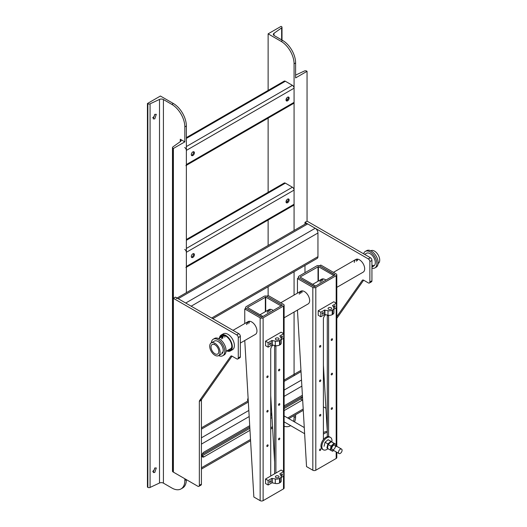 <?xml version="1.0" encoding="UTF-8"?>
<svg xmlns="http://www.w3.org/2000/svg" width="527" height="527" viewBox="0 0 527 527"><rect width="100%" height="100%" fill="white"/><g stroke="black" fill="none" stroke-linecap="round" stroke-linejoin="round"><path stroke-width="0.79" d="M295.607 75.111L304.422 70.993A1.653 0.955 180 0 1 306.628 71.059L307.05 71.303L307.05 221.149L304.975 222.348L368.301 258.909A2.2 1.271 60 0 1 369.862 261.609L369.862 281.985A2.2 1.271 60 0 1 369.407 282.992A2.2 1.271 60 0 1 368.301 282.887L363.656 280.199A2.2 1.271 -120 0 0 362.556 280.094A2.2 1.271 -120 0 0 362.306 280.324L336.806 316.602M307.05 71.303L295.607 77.91L295.607 62.924L294.073 63.813L294.073 230.483M294.073 271.754L294.073 295.087M294.073 312.043L294.073 375.639M294.073 415.605L294.073 417.45L295.607 416.561L295.607 414.723M294.073 63.813A18.353 10.593 -120 0 0 281.095 41.337L268.124 33.84L281.095 26.35L281.517 26.594A1.653 0.955 180 0 1 282.004 27.266A1.653 0.955 180 0 1 281.635 27.865L273.994 33.313A2.938 1.693 -0 0 0 273.335 34.38A2.938 1.693 -0 0 0 274.198 35.579L282.63 40.447A18.353 10.593 60 0 1 295.607 62.924M295.607 416.561A18.353 10.593 60 0 1 294.521 421.929M268.124 33.84L268.124 90.407M268.124 118.134L268.124 192.302M268.124 220.022L268.124 245.47M268.124 286.734L268.124 295.469L266.827 296.233M284.119 426.271A18.353 10.593 -120 0 0 290.272 425.849A18.353 10.593 -120 0 0 290.64 425.618L290.272 425.849M293.546 421.369A18.353 10.593 -120 0 0 294.073 417.45M152.632 117.745A2.754 1.588 120 0 0 152.751 117.686A2.754 1.588 120 0 0 154.694 114.399M154.78 118.858L156.302 114.306L154.78 114.359L153.258 118.911L154.78 118.858M152.632 471.382A2.754 1.588 120 0 0 152.751 471.316A2.754 1.588 120 0 0 154.694 468.035M154.78 472.488L156.302 467.943L154.78 467.996L153.258 472.541L154.78 472.488M172.961 471.896A1.653 0.955 180 0 1 172.481 471.217L172.481 147.553A1.653 0.955 0 0 0 172.961 148.225L172.961 471.896L173.39 472.139L173.39 298.322L175.465 297.123L238.79 333.683A2.2 1.271 60 0 1 240.352 336.378L240.352 356.759A2.2 1.271 60 0 1 239.897 357.767L237.815 358.966A2.2 1.271 60 0 1 236.715 358.854L232.071 356.173A2.2 1.271 -120 0 0 230.964 356.061A2.2 1.271 -120 0 0 230.721 356.292L199.555 400.632A2.2 1.271 -120 0 0 199.344 401.416L199.344 485.327A2.2 1.271 60 0 1 198.89 486.335A2.2 1.271 60 0 1 197.783 486.223L173.39 472.139L173.39 148.476L172.961 148.225M173.39 148.476L184.832 141.862L180.287 139.24A2.938 1.693 180 0 1 181.143 140.439A2.938 1.693 180 0 1 180.491 141.506L172.849 146.954A1.653 0.955 0 0 0 172.481 147.553M147.435 103.523L147.856 103.76A1.653 0.955 0 0 0 150.063 103.832L159.503 99.419A2.938 1.693 180 0 1 163.423 99.537L171.861 104.405L173.39 103.523L160.412 96.026L147.435 103.523L147.435 487.126L147.856 487.37A1.653 0.955 0 0 0 150.063 487.435L159.503 483.022A2.938 1.693 180 0 1 163.423 483.14L171.861 488.009A18.353 10.593 -120 0 0 181.031 488.918A18.353 10.593 -120 0 0 184.832 480.519L184.832 478.747M173.39 103.523A18.353 10.593 60 0 1 186.367 125.999L186.367 292.669M184.832 480.519L186.367 479.629A18.353 10.593 60 0 1 182.566 488.035L181.031 488.918M184.832 141.862L184.832 126.882A18.353 10.593 -120 0 0 171.861 104.405M287.584 100.822A2.2 1.271 120 0 0 289.027 98.885A2.2 1.271 120 0 0 288.691 97.12A2.2 1.271 120 0 0 287.584 97.225A2.2 1.271 120 0 0 286.148 99.168A2.2 1.271 120 0 0 286.484 100.934A2.2 1.271 120 0 0 287.584 100.822M288.19 97.021A2.2 1.271 -60 0 1 286.754 100.341A2.2 1.271 -60 0 1 286.154 100.552M192.856 155.518A2.2 1.271 120 0 0 194.292 153.574A2.2 1.271 120 0 0 193.956 151.809A2.2 1.271 120 0 0 192.856 151.921A2.2 1.271 120 0 0 191.413 153.858A2.2 1.271 120 0 0 191.756 155.623A2.2 1.271 120 0 0 192.856 155.518M193.462 151.71A2.2 1.271 -60 0 1 192.026 155.037A2.2 1.271 -60 0 1 191.42 155.248M186.367 165.333L293.592 103.424A2.352 1.357 -120 0 0 294.073 102.35L294.073 88.207A2.352 1.357 -120 0 0 292.413 85.328L285.357 81.25A2.352 1.357 -120 0 0 284.178 81.138L186.367 137.606M185.879 165.61A2.352 1.357 -120 0 0 186.367 164.536L186.367 150.393A2.352 1.357 -120 0 0 184.707 147.514M286.28 98.806L287.597 99.57M287.584 202.717A2.2 1.271 120 0 0 289.027 200.78A2.2 1.271 120 0 0 288.691 199.015A2.2 1.271 120 0 0 287.584 199.12A2.2 1.271 120 0 0 286.148 201.064A2.2 1.271 120 0 0 286.484 202.829A2.2 1.271 120 0 0 287.584 202.717M288.19 198.916A2.2 1.271 -60 0 1 286.754 202.236A2.2 1.271 -60 0 1 286.154 202.447M192.856 257.413A2.2 1.271 120 0 0 194.292 255.47A2.2 1.271 120 0 0 193.956 253.704A2.2 1.271 120 0 0 192.856 253.816A2.2 1.271 120 0 0 191.413 255.753A2.2 1.271 120 0 0 191.756 257.519A2.2 1.271 120 0 0 192.856 257.413M193.462 253.606A2.2 1.271 -60 0 1 192.026 256.932A2.2 1.271 -60 0 1 191.42 257.136M186.367 267.229L293.592 205.319A2.352 1.357 -120 0 0 294.073 204.245L294.073 190.102A2.352 1.357 -120 0 0 292.413 187.223L285.357 183.146A2.352 1.357 -120 0 0 284.178 183.034L186.367 239.502M185.879 267.505A2.352 1.357 -120 0 0 186.367 266.431L186.367 252.288A2.352 1.357 -120 0 0 184.707 249.409M286.28 200.701L287.597 201.466M176.262 298.499A3.854 2.227 60 0 1 178.192 298.69L185.715 303.038L315.225 228.27L307.702 223.922A3.854 2.227 60 0 0 305.772 223.731L177.059 298.045M315.225 228.27A3.854 2.227 60 0 1 317.952 232.987L317.952 256.662A3.854 2.227 60 0 1 317.155 258.428L212.803 318.677M354.296 262.439A7.338 4.236 60 0 1 355.811 259.449A7.338 4.236 60 0 1 361.463 261.412A7.338 4.236 60 0 1 364.671 268.803A7.338 4.236 60 0 1 363.149 272.163L336.806 287.373M356.377 261.24A7.338 4.236 60 0 1 356.996 259.106A7.338 4.236 60 0 0 356.377 261.24M304.975 272.696L304.975 265.456M304.975 224.192L304.975 222.348M307.05 221.149L370.382 257.71A2.2 1.271 60 0 1 371.937 260.41L371.937 280.786A2.2 1.271 60 0 1 371.482 281.793L369.407 282.992M363.63 280.186L336.806 318.354M325.923 408.26L323.4 406.811M223.738 335.778A7.338 4.236 -120 0 0 222.71 338.406A7.338 4.236 60 0 1 223.738 335.778M225.088 335.719A7.338 4.236 -120 0 0 224.785 337.208M173.39 298.322L236.715 334.882A2.2 1.271 60 0 1 238.276 337.576L238.276 357.958A2.2 1.271 60 0 1 237.815 358.966M232.045 356.16L201.63 399.433A2.2 1.271 -120 0 0 201.419 400.217L201.419 484.129A2.2 1.271 60 0 1 200.965 485.136L198.89 486.335M357.411 260.641A7.338 4.236 60 0 1 357.714 259.146M227.4 350.534A8.445 4.875 -120 0 0 230.035 350.284A8.445 4.875 -120 0 0 231.788 346.417A8.445 4.875 -120 0 0 228.099 337.926A8.445 4.875 -120 0 0 221.597 335.659A8.445 4.875 -120 0 0 220.062 337.82M222.144 335.416A8.445 4.875 -120 0 0 221.103 337.221M219.39 338.202A9.176 5.296 60 0 1 221.228 335.027A9.176 5.296 60 0 1 228.296 337.484A9.176 5.296 60 0 1 232.302 346.72A9.176 5.296 60 0 1 230.404 350.916A9.176 5.296 60 0 1 226.735 350.916M221.228 335.027L223.303 333.828A9.176 5.296 60 0 1 230.378 336.285A9.176 5.296 60 0 1 234.383 345.521A9.176 5.296 60 0 1 232.479 349.724L230.404 350.916M226.05 351.318L230.523 348.729A7.338 4.236 -120 0 0 231.742 347.207M225.115 335.719A7.338 4.236 -120 0 0 223.184 336.015A7.338 4.236 -120 0 0 221.676 339.006M228.441 349.935A8.445 4.875 -120 0 0 230.523 349.928M249.673 425.704L204.015 452.061A2.938 1.693 120 0 0 201.94 455.657A2.938 1.693 120 0 0 202.546 457.001A2.938 1.693 120 0 0 204.015 456.856L249.943 430.342M201.953 455.934A2.938 1.693 120 0 0 202.197 455.809L204.015 456.856M302.353 395.283L284.119 405.816M271.728 412.964L270.72 413.55M284.119 407.16L302.432 396.587A2.938 1.693 120 0 1 300.561 399.018L302.379 400.065A2.938 1.693 120 0 0 302.63 399.907M302.379 400.065L284.119 410.605M272.004 417.601L270.72 418.346M300.561 399.018L284.119 408.511M271.886 415.572L270.72 416.251M249.824 428.313L202.197 455.809M223.007 352.049L221.966 352.649L222.974 351.805M214.298 344.032L213.488 344.263M216.03 345.6A5.507 3.182 -120 0 0 212.164 344.5A5.507 3.182 -120 0 0 213.804 352.932A5.507 3.182 -120 0 0 217.671 354.032A5.507 3.182 -120 0 0 216.03 345.6M213.435 354.151A7.338 4.236 -120 0 0 218.586 355.626A7.338 4.236 -120 0 0 216.399 344.381A7.338 4.236 -120 0 0 211.248 342.906A7.338 4.236 -120 0 0 213.435 354.151M378.136 263.507L378.202 263.467A7.338 4.236 -120 0 0 376.014 252.222A7.338 4.236 -120 0 0 370.863 250.753L370.797 250.793M211.248 342.906L214.357 341.107A7.338 4.236 60 0 1 218.033 341.476A7.338 4.236 60 0 1 222.829 347.945A7.338 4.236 60 0 1 221.702 353.828L218.586 355.626M211.314 342.873A9.545 5.507 60 0 1 213.257 339.204L214.555 338.453A9.545 5.507 60 0 1 219.331 338.927A9.545 5.507 60 0 1 225.563 347.339A9.545 5.507 60 0 1 224.1 354.981L222.802 355.732A9.545 5.507 60 0 1 218.652 355.587M213.257 339.204A9.545 5.507 60 0 1 218.033 339.678A9.545 5.507 60 0 1 224.265 348.083A9.545 5.507 60 0 1 222.802 355.732M364.598 254.37L366.449 253.303A7.338 4.236 60 0 1 369.875 253.533A7.338 4.236 60 0 1 374.868 259.976A7.338 4.236 60 0 1 373.788 266.016A7.338 4.236 60 0 1 371.937 266.326M363.623 253.81A9.545 5.507 60 0 1 365.349 251.392L366.647 250.648A9.545 5.507 60 0 1 371.1 250.944A9.545 5.507 60 0 1 377.589 259.324A9.545 5.507 60 0 1 376.192 267.176L374.895 267.927A9.545 5.507 60 0 1 371.937 268.21M365.349 251.392A9.545 5.507 60 0 1 369.802 251.695A9.545 5.507 60 0 1 376.291 260.075A9.545 5.507 60 0 1 374.895 267.927M374.381 265.542A7.338 4.236 60 0 1 371.937 265.173M279.152 403.735A0.916 0.527 120 0 0 278.552 404.545A0.916 0.527 120 0 0 278.691 405.276A0.916 0.527 120 0 0 279.152 405.237A0.916 0.527 120 0 0 279.751 404.426A0.916 0.527 120 0 0 279.613 403.689A0.916 0.527 120 0 0 279.152 403.735M267.472 444.946A0.916 0.527 120 0 0 266.873 445.75A0.916 0.527 120 0 0 267.011 446.488A0.916 0.527 120 0 0 267.472 446.441A0.916 0.527 120 0 0 268.072 445.631A0.916 0.527 120 0 0 267.933 444.9A0.916 0.527 120 0 0 267.472 444.946M279.152 438.2A0.916 0.527 120 0 0 278.552 439.011A0.916 0.527 120 0 0 278.691 439.742A0.916 0.527 120 0 0 279.152 439.696A0.916 0.527 120 0 0 279.751 438.892A0.916 0.527 120 0 0 279.613 438.154A0.916 0.527 120 0 0 279.152 438.2M267.472 376.014A0.916 0.527 120 0 0 266.873 376.825A0.916 0.527 120 0 0 267.011 377.556A0.916 0.527 120 0 0 267.472 377.51A0.916 0.527 120 0 0 268.072 376.706A0.916 0.527 120 0 0 267.933 375.968A0.916 0.527 120 0 0 267.472 376.014M279.152 369.269A0.916 0.527 120 0 0 278.552 370.079A0.916 0.527 120 0 0 278.691 370.817A0.916 0.527 120 0 0 279.152 370.771A0.916 0.527 120 0 0 279.751 369.961A0.916 0.527 120 0 0 279.613 369.223A0.916 0.527 120 0 0 279.152 369.269M267.472 410.48A0.916 0.527 120 0 0 266.873 411.284A0.916 0.527 120 0 0 267.011 412.022A0.916 0.527 120 0 0 267.472 411.976A0.916 0.527 120 0 0 268.072 411.165A0.916 0.527 120 0 0 267.933 410.434A0.916 0.527 120 0 0 267.472 410.48M269.949 311.134A7.338 4.236 60 0 1 270.397 309.303M268.651 311.885A7.338 4.236 60 0 1 269.567 309.369A7.338 4.236 60 0 0 268.651 311.885M248.803 321.358A7.338 4.236 -120 0 0 247.888 323.874A7.338 4.236 60 0 1 248.803 321.358M240.352 343.057L255.443 334.349A7.338 4.236 -120 0 0 256.959 330.982A7.338 4.236 -120 0 0 253.757 323.598A7.338 4.236 -120 0 0 248.098 321.628A7.338 4.236 -120 0 0 246.59 324.619M274.607 473.786L274.607 345.672A3.669 2.121 120 0 0 274.607 345.462M266.827 296.22L282.281 305.212L261.827 317.089L246.063 308.209L244.765 308.96L260.147 317.84A2.108 1.219 -0 0 0 263.125 317.84L263.125 500.65L283.5 488.885L283.5 476.144M275.904 473.042L275.904 346.417A3.669 2.121 120 0 0 275.819 345.699M272.993 345.126A3.669 2.121 120 0 0 270.72 349.414L270.72 476.039M283.5 333.571L283.5 306.068L263.125 317.84M283.5 306.068A2.108 1.219 -0 0 0 284.119 305.212A2.108 1.219 -0 0 0 283.5 304.349L268.124 295.469M284.119 305.212L284.119 488.022A2.108 1.219 180 0 1 283.5 488.885M270.72 395.652L274.607 462.12M263.125 500.65A2.108 1.219 180 0 1 260.147 500.65L253.849 497.014L244.765 340.508M244.765 323.558L244.765 308.96M265.72 311.457L265.72 297.083L281.095 305.963L282.393 305.212L267.018 296.332A2.108 1.219 0 0 0 264.04 296.332L246.254 306.602A2.108 1.219 0 0 0 245.635 307.458A2.108 1.219 0 0 0 246.254 308.321L261.636 317.201L262.933 316.45L247.552 307.57M265.72 297.083L247.552 307.346M249.185 323.123A7.338 4.236 60 0 1 249.633 321.292M273.263 310.489A7.338 4.236 -120 0 0 268.862 309.645A7.338 4.236 -120 0 0 267.354 312.636M331.839 373.32A0.916 0.527 120 0 0 331.239 374.124A0.916 0.527 120 0 0 331.378 374.862A0.916 0.527 120 0 0 331.839 374.816A0.916 0.527 120 0 0 332.438 374.005A0.916 0.527 120 0 0 332.3 373.274A0.916 0.527 120 0 0 331.839 373.32M320.159 414.525A0.916 0.527 120 0 0 319.56 415.335A0.916 0.527 120 0 0 319.698 416.066A0.916 0.527 120 0 0 320.159 416.02A0.916 0.527 120 0 0 320.759 415.217A0.916 0.527 120 0 0 320.62 414.479A0.916 0.527 120 0 0 320.159 414.525M331.839 407.779A0.916 0.527 120 0 0 331.239 408.59A0.916 0.527 120 0 0 331.378 409.327A0.916 0.527 120 0 0 331.839 409.281A0.916 0.527 120 0 0 332.438 408.471A0.916 0.527 120 0 0 332.3 407.733A0.916 0.527 120 0 0 331.839 407.779M320.159 448.991A0.916 0.527 120 0 0 319.56 449.794A0.916 0.527 120 0 0 319.698 450.532A0.916 0.527 120 0 0 320.159 450.486A0.916 0.527 120 0 0 320.759 449.676A0.916 0.527 120 0 0 320.62 448.945A0.916 0.527 120 0 0 320.159 448.991M320.159 345.593A0.916 0.527 120 0 0 319.56 346.404A0.916 0.527 120 0 0 319.698 347.141A0.916 0.527 120 0 0 320.159 347.095A0.916 0.527 120 0 0 320.759 346.285A0.916 0.527 120 0 0 320.62 345.547A0.916 0.527 120 0 0 320.159 345.593M331.839 338.854A0.916 0.527 120 0 0 331.239 339.658A0.916 0.527 120 0 0 331.378 340.396A0.916 0.527 120 0 0 331.839 340.35A0.916 0.527 120 0 0 332.438 339.54A0.916 0.527 120 0 0 332.3 338.808A0.916 0.527 120 0 0 331.839 338.854M320.159 380.059A0.916 0.527 120 0 0 319.56 380.869A0.916 0.527 120 0 0 319.698 381.601A0.916 0.527 120 0 0 320.159 381.561A0.916 0.527 120 0 0 320.759 380.751A0.916 0.527 120 0 0 320.62 380.013A0.916 0.527 120 0 0 320.159 380.059M322.636 280.72A7.338 4.236 60 0 1 323.084 278.888M321.338 281.464A7.338 4.236 60 0 1 322.254 278.948A7.338 4.236 60 0 0 321.338 281.464M301.49 290.937A7.338 4.236 -120 0 0 300.574 293.453A7.338 4.236 60 0 1 301.49 290.937M284.119 317.788L308.13 303.927A7.338 4.236 -120 0 0 309.645 300.568A7.338 4.236 -120 0 0 306.444 293.177A7.338 4.236 -120 0 0 300.785 291.214A7.338 4.236 -120 0 0 299.277 294.204M327.293 436.672L327.293 315.251A3.669 2.121 120 0 0 327.287 315.047M336.186 303.157L336.186 275.654A2.108 1.219 -0 0 0 336.806 274.791A2.108 1.219 -0 0 0 336.186 273.935L320.805 265.055L319.507 265.806L334.889 274.903L314.514 286.668L298.75 277.788L297.452 278.539L312.827 287.419A2.108 1.219 -0 0 0 315.811 287.419L315.811 470.229L336.186 458.464L336.186 451.922M328.591 436.554L328.591 316.002A3.669 2.121 120 0 0 328.505 315.278M325.679 314.711A3.669 2.121 120 0 0 323.4 319L323.4 439.551M336.186 275.654L315.811 287.419M336.806 452.278L336.806 457.607A2.108 1.219 180 0 1 336.186 458.464M323.4 365.237L327.287 431.534A11.014 6.357 120 0 0 323.4 432.581M315.811 470.229A2.108 1.219 180 0 1 312.827 470.229L306.536 466.599L297.452 310.093M297.452 293.137L297.452 278.539M318.407 281.043L318.407 266.662L333.782 275.542L335.08 274.791L319.698 265.911A2.108 1.219 0 0 0 316.72 265.911L298.941 276.181A2.108 1.219 0 0 0 298.322 277.044A2.108 1.219 0 0 0 298.941 277.9L314.316 286.78L315.614 286.029L300.238 277.149M318.407 266.662L300.238 276.932M301.872 292.702A7.338 4.236 60 0 1 302.32 290.871M325.95 280.068A7.338 4.236 -120 0 0 321.549 279.224A7.338 4.236 -120 0 0 320.041 282.215M339.889 449.485A2.569 1.482 120 0 0 338.532 451.725A2.569 1.482 120 0 0 338.986 453.536A2.569 1.482 120 0 0 340.659 453.141A2.569 1.482 120 0 0 342.016 450.895A2.569 1.482 120 0 0 341.555 449.09A2.569 1.482 120 0 0 339.889 449.485M248.065 398.28A2.569 1.482 120 0 0 247.973 400.955M327.293 432.344A11.014 6.357 120 0 0 323.4 434.208M327.458 448.279L328.828 449.241M326.911 447.917L327.873 443.899L325.034 442.265L324.072 446.277M325.034 442.265L328.11 439.722L330.949 441.356L327.873 443.899M330.949 441.356L332.247 442.232M328.209 448.793A3.854 2.227 -60 0 1 327.636 446.046M335.33 446.85A2.569 1.482 120 0 0 333.947 445.157A2.569 1.482 120 0 0 331.779 447.976A2.569 1.482 120 0 0 333.136 449.709A2.569 1.482 120 0 0 335.324 446.883M333.729 450.499L332.596 451.244L327.465 448.451L328.176 444.498L331.009 446.132L330.297 450.084M331.009 446.132L334.019 443.339L336.318 444.498L336.206 446.613M328.176 444.498L331.187 441.705L334.019 443.339M331.187 441.705L336.318 444.498M333.703 450.486A3.854 2.227 -60 0 1 331.687 450.802A3.854 2.227 120 0 1 330.897 448.253A3.854 2.227 -60 0 1 332.761 444.88A3.854 2.227 -60 0 1 335.416 444.057A3.854 2.227 -60 0 1 336.272 446.033M331.858 441.962A7.161 4.13 120 0 0 330.488 437.397L329.579 436.87A7.161 4.13 120 0 0 324.033 438.826A7.161 4.13 120 0 0 322.419 449.267L323.328 449.794A7.161 4.13 120 0 0 327.913 448.74M330.488 437.397A7.161 4.13 120 0 0 324.935 439.347A7.161 4.13 120 0 0 323.328 449.794M322.102 313.756A0.916 0.527 120 0 0 322.293 314.171A0.916 0.527 120 0 0 323.005 313.927A0.916 0.527 120 0 0 323.4 313.005A0.916 0.527 120 0 0 323.216 312.583A0.916 0.527 120 0 0 322.504 312.827A0.916 0.527 120 0 0 322.102 313.756M333.782 307.01A0.916 0.527 120 0 0 333.973 307.432A0.916 0.527 120 0 0 334.685 307.182A0.916 0.527 120 0 0 335.08 306.259A0.916 0.527 120 0 0 334.895 305.838A0.916 0.527 120 0 0 334.184 306.088A0.916 0.527 120 0 0 333.782 307.01M328.591 309.257A1.838 1.061 180 0 1 328.057 308.506A1.838 1.061 180 0 1 329.191 307.531A1.838 1.061 180 0 1 331.187 307.761A1.838 1.061 180 0 1 331.727 308.506A1.838 1.061 180 0 1 330.594 309.487A1.838 1.061 180 0 1 328.591 309.257M318.209 310.759L320.805 312.254L320.805 316.753L318.209 315.251L318.209 310.759L333.782 301.767L336.378 303.262L336.378 307.761L333.927 309.178M320.805 316.753L324.533 314.599L324.533 310.1L327.992 310.699A4.038 2.332 0 0 0 332.227 310.159L332.227 314.652L332.748 314.355L332.748 309.856L332.227 310.159M320.805 312.254L324.533 310.1M324.922 310.054L324.922 314.547L327.992 315.192L327.992 310.699M336.378 303.262L332.544 305.568L333.683 307.412A4.038 2.332 0 0 1 333.927 308.209A4.038 2.332 0 0 1 332.748 309.856M332.227 314.652A4.038 2.332 180 0 1 327.992 315.192M324.922 314.547L324.533 314.599M333.927 308.209L333.927 312.702A4.038 2.332 180 0 1 332.748 314.355M269.422 344.171A0.916 0.527 120 0 0 269.607 344.592A0.916 0.527 120 0 0 270.318 344.348A0.916 0.527 120 0 0 270.72 343.42A0.916 0.527 120 0 0 270.529 343.005A0.916 0.527 120 0 0 269.817 343.248A0.916 0.527 120 0 0 269.422 344.171M281.095 337.432A0.916 0.527 120 0 0 281.286 337.847A0.916 0.527 120 0 0 281.998 337.603A0.916 0.527 120 0 0 282.393 336.681A0.916 0.527 120 0 0 282.208 336.259A0.916 0.527 120 0 0 281.497 336.503A0.916 0.527 120 0 0 281.095 337.432M275.904 339.678A1.838 1.061 180 0 1 275.371 338.927A1.838 1.061 180 0 1 276.504 337.945A1.838 1.061 180 0 1 278.5 338.176A1.838 1.061 180 0 1 279.04 338.927A1.838 1.061 180 0 1 277.907 339.908A1.838 1.061 180 0 1 275.904 339.678M265.529 341.173L268.124 342.675L268.124 347.168L265.529 345.672L265.529 341.173L281.095 332.181L283.691 333.683L283.691 338.176L281.24 339.592M268.124 347.168L271.846 345.014L271.846 340.521L275.305 341.114A4.038 2.332 0 0 0 279.541 340.574L279.541 345.073L280.061 344.77L280.061 340.277L279.541 340.574M268.124 342.675L271.846 340.521M272.235 340.468L272.235 344.968L275.305 345.613L275.305 341.114M283.691 333.683L279.857 335.982L280.996 337.833A4.038 2.332 0 0 1 281.24 338.63A4.038 2.332 0 0 1 280.061 340.277M279.541 345.073A4.038 2.332 180 0 1 275.305 345.613M272.235 344.968L271.846 345.014M281.24 338.63L281.24 343.123A4.038 2.332 180 0 1 280.061 344.77M269.422 482.027A0.916 0.527 120 0 0 269.607 482.449A0.916 0.527 120 0 0 270.318 482.205A0.916 0.527 120 0 0 270.72 481.283A0.916 0.527 120 0 0 270.529 480.861A0.916 0.527 120 0 0 269.817 481.105A0.916 0.527 120 0 0 269.422 482.027M281.095 475.288A0.916 0.527 120 0 0 281.286 475.71A0.916 0.527 120 0 0 281.998 475.459A0.916 0.527 120 0 0 282.393 474.537A0.916 0.527 120 0 0 282.208 474.116A0.916 0.527 120 0 0 281.497 474.366A0.916 0.527 120 0 0 281.095 475.288M275.904 477.534A1.838 1.061 180 0 1 275.371 476.783A1.838 1.061 180 0 1 276.504 475.809A1.838 1.061 180 0 1 278.5 476.039A1.838 1.061 180 0 1 279.04 476.783A1.838 1.061 180 0 1 277.907 477.765A1.838 1.061 180 0 1 275.904 477.534M265.529 479.03L268.124 480.532L268.124 485.024L265.529 483.529L265.529 479.03L281.095 470.044L283.691 471.54L283.691 476.039L281.24 477.449M268.124 485.024L271.846 482.877L271.846 478.378L275.305 478.977A4.038 2.332 0 0 0 279.541 478.43L279.541 482.93L280.061 482.627L280.061 478.134L279.541 478.43M268.124 480.532L271.846 478.378M272.235 478.332L272.235 482.824L275.305 483.47L275.305 478.977M283.691 471.54L279.857 473.845L280.996 475.69A4.038 2.332 0 0 1 281.24 476.487A4.038 2.332 0 0 1 280.061 478.134M279.541 482.93A4.038 2.332 180 0 1 275.305 483.47M272.235 482.824L271.846 482.877M281.24 476.487L281.24 480.98A4.038 2.332 180 0 1 280.061 482.627M281.095 41.337L282.63 40.447M273.994 33.313L273.994 35.447M281.635 27.865L281.635 39.874M186.367 125.999L184.832 126.882M180.287 139.24L180.287 141.651M147.856 103.76L147.856 487.37M150.063 103.832L150.063 487.435M159.503 99.419L159.503 483.022M163.423 99.537L163.423 483.14M186.367 146.552L292.413 85.328M186.367 150.393L294.073 88.207M186.367 138.403L285.357 81.25M186.367 164.536L294.073 102.35M186.367 248.448L292.413 187.223M186.367 252.288L294.073 190.102M186.367 240.299L285.357 183.146M186.367 266.431L294.073 204.245M178.192 298.69L307.702 223.922M191.169 306.187L317.952 232.987M211.67 318.025L317.952 256.662M370.382 257.71L368.301 258.909M371.937 260.41L369.862 261.609M371.937 280.786L369.862 281.985M362.879 279.995L362.306 280.324M236.715 334.882L238.79 333.683M238.276 337.576L240.352 336.378M238.276 357.958L240.352 356.759M230.721 356.292L231.287 355.962M199.555 400.632L201.63 399.433M199.344 401.416L201.419 400.217M199.344 485.327L201.419 484.129M201.419 467.792L250.477 439.472M270.72 427.786L272.538 426.738M287.689 417.983L303.163 409.051M201.419 444.116L249.133 416.574M270.72 404.11L271.194 403.834M284.119 396.37L301.819 386.153M201.419 437.825L248.777 410.48M284.119 390.079L301.464 380.066M201.419 429.136L248.283 402.075M284.119 381.39L300.97 371.66M202.151 454.485L249.745 427.008M270.72 414.901L271.392 414.512M283.5 471.428L283.5 338.288M260.147 500.65L260.147 317.84M274.607 345.672L275.904 346.417M265.338 297.083L265.338 311.681M336.186 444.419L336.186 307.867M312.827 470.229L312.827 287.419M327.293 315.251L328.591 316.002M318.018 266.662L318.018 281.26M332.656 305.416L332.656 305.772M279.969 335.837L279.969 336.193M279.969 473.694L279.969 474.05M282.004 27.266L282.004 40.092M201.419 469.096L250.549 440.73M270.72 429.09L272.611 427.996M288.822 418.636L303.236 410.316M201.419 427.832L248.21 400.816M284.119 380.086L300.897 370.395M371.937 267.09L373.788 266.016M218.705 338.604L223.184 336.015M233.006 330.343L248.098 321.628M260.002 314.757L268.862 309.645M280.766 302.775L300.785 291.214M312.689 284.343L321.549 279.224M333.453 272.354L355.811 259.449M245.635 307.458L245.635 308.453M336.806 274.791L336.806 446.343M298.322 277.044L298.322 278.039M338.986 453.536L332.267 449.656M304.606 433.688L284.119 421.857M271.833 414.769L270.72 414.123M341.555 449.09L334.836 445.203M304.244 427.542L284.119 415.922"/></g></svg>
